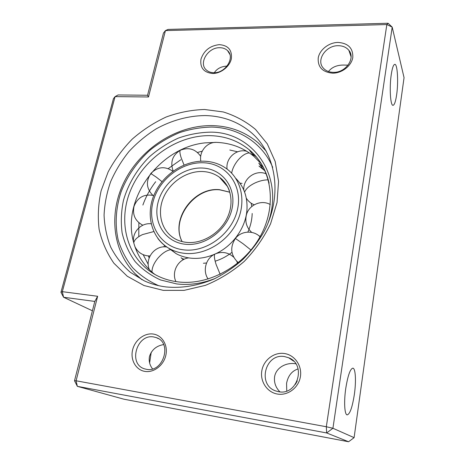 <?xml version="1.0" encoding="UTF-8"?>
<svg xmlns="http://www.w3.org/2000/svg" width="465" height="465" viewBox="0 0 465 465"><rect width="100%" height="100%" fill="white"/><g stroke="black" fill="none" stroke-linecap="round" stroke-linejoin="round"><path stroke-width="0.7" d="M97.65 296.281L76.091 380.783L74.51 380.754L94.802 301.43L97.65 296.281L62.327 291.665L60.944 292.334L113.454 98.621L115.105 96.61L62.327 291.665L63.571 297.245L92.407 310.789M295.397 384.346L297.28 380.905M212.714 73.493C203.775 72.563 199.863 67.774 200.973 59.136C203.92 50.54 210.029 45.71 219.294 44.646C228.239 45.361 232.256 50.081 231.338 58.811C229.687 66.605 220.869 73.546 212.714 73.493M219.608 47.715C207.832 47.389 198.282 63.449 206.431 70.064C208.401 71.808 210.901 72.691 213.917 72.714C225.595 73.22 235.331 57.317 227.559 50.615C225.502 48.662 222.851 47.692 219.608 47.715M332.69 73.179C322.437 72.185 317.618 67.082 318.234 57.875C319.647 49.738 328.819 42.548 337.985 42.425C348.227 43.169 353.162 48.197 352.79 57.503C351.511 65.821 341.984 73.232 332.69 73.179M338.107 45.698C325.767 45.431 315.904 60.281 323.32 68.105C325.796 70.872 329.197 72.284 333.521 72.348C345.687 72.807 355.783 58.253 348.872 50.342C346.32 47.256 342.734 45.704 338.107 45.698M277.413 394.047C267.009 392.332 259.842 381.254 261.859 370.57C263.731 359.858 274.176 351.929 284.394 353.51C294.636 354.923 302.267 365.728 300.402 376.714C298.693 387.723 287.783 395.924 277.413 394.047M284.644 356.608C265.288 352.732 256.837 385.16 276.018 391.036L278.611 391.704C297.664 395.855 306.656 364.351 288.62 357.742L284.644 356.608M144.772 371.384C135.809 369.908 130.206 359.8 132.601 349.947C134.867 340.078 144.464 332.684 153.287 334.056C162.14 335.271 168.138 345.146 165.848 355.254C163.692 365.38 153.706 373.006 144.772 371.384M153.776 336.974C136.733 333.515 127.765 364.391 144.795 368.914L146.417 369.297C163.366 373.017 172.585 342.542 156.281 337.613L153.776 336.974M147.544 95.255L163.448 33.067L165.441 30.603L168.034 29.417L388.101 23.25L392.198 27.121L332.928 428.265L354.098 437.652L404.056 77.655L392.198 27.121L386.845 24.546L165.441 30.603L148.504 96.976L115.105 96.61L118.069 94.959L147.544 95.255L148.504 96.976M388.101 23.25L386.845 24.546L326.32 426.748L332.928 428.265L326.657 432.95L77.353 386.345L123.917 399.202L348.587 441.75L326.657 432.95L326.32 426.748L76.091 380.783L77.353 386.345L74.51 380.754M354.098 437.652L348.587 441.75M94.802 301.43L63.571 297.245L60.944 292.334M163.256 290.363L143.976 285.51L127.271 276.251L113.908 263.237C106.799 252.983 101.864 241.666 99.097 229.274C97.615 216.551 98.295 203.693 101.143 190.708L108.159 171.887C114.617 159.867 122.661 148.928 132.293 139.07C142.668 130.02 153.985 122.655 166.249 116.977C178.845 112.391 191.597 109.897 204.507 109.484L223.235 111.943C235.197 115.64 245.956 121.464 255.506 129.41L267.311 143.894L275.187 161.5L278.552 181.397L277.041 202.542L270.589 223.758C263.934 237.557 255.151 250.1 244.253 261.4C232.372 271.63 219.422 279.616 205.396 285.359L184.117 290.363L163.256 290.363M205.21 115.564C188.482 115.704 171.62 120.33 156.147 128.875C146.15 135.222 137.082 142.778 128.956 151.532C121.493 160.844 115.396 170.882 110.664 181.641C106.805 192.655 104.608 203.81 104.067 215.092C104.515 226.275 106.723 236.923 110.687 247.043C115.64 256.668 122.185 265.091 130.328 272.304L144.365 280.883C151.166 283.981 158.472 286.016 166.278 286.969C182.036 288.387 197.916 285.743 213.923 279.041C224.229 273.885 233.814 267.427 242.672 259.668C250.961 251.269 258.023 242.044 263.858 231.989C283.109 195.823 276.384 153.88 251.187 132.542C238.144 121.661 222.816 116 205.21 115.564M396.628 94.877C395.634 101.533 394.442 105.014 393.047 105.311C390.42 105.997 389.263 87.49 391.268 74.476C392.274 67.954 393.448 64.577 394.791 64.333C397.511 63.868 398.528 82.259 396.628 94.877M151.23 352.238L149.614 362.944M279.901 391.867C275.629 387.479 273.862 382.41 274.606 376.662C276.198 367.298 286.55 362.34 295.223 363.717L295.821 363.822M152.572 368.896C149.707 365.252 148.672 361.096 149.48 356.428C151.759 349.721 156.478 345.774 163.645 344.588M298.106 368.902C291.915 370.925 288.068 375.732 286.574 383.311L286.748 390.995M354.353 394.442C352.342 407.27 349.953 414.088 347.175 414.89C344.536 414.838 343.792 401.557 345.797 388.176C347.896 375.395 350.261 368.722 352.894 368.158C355.591 368.309 356.26 381.393 354.353 394.442M214.324 72.709C216.992 68.634 221.235 66.425 227.054 66.071M328.464 71.529C332.138 66.867 337.695 64.722 345.129 65.088L348.053 65.176M235.709 178.304C243.8 186.401 247.56 196.759 246.979 209.372C245.991 227.501 232.831 246.142 215.301 253.919C207.192 257.546 199.072 258.964 190.923 258.174C185.605 257.616 180.711 256.128 176.235 253.721L168.377 248.008M251.187 203.228L251.78 206.501M252.181 213.487C252.013 219.788 250.565 225.996 247.839 232.099M231.965 252.321C226.798 256.36 221.189 259.325 215.15 261.202M206.547 263.01L203.414 263.254M184.018 259.336L182.687 258.65L183.751 259.464M148.23 264.387L143.179 254.681M138.785 236.644L138.861 222.718M142.883 205.053C145.876 196.678 150.143 188.895 155.688 181.716M168.231 168.609L180.804 159.757M197.486 152.468L202.24 151.172M154.822 274.426C143.935 265.904 136.791 254.89 133.374 241.387C121.766 198.572 159.768 147.382 204.995 142.877L216.33 142.371C230.646 142.947 243.172 147.608 253.913 156.362L261.609 164.168M229.797 150.021L237.609 151.805M259.011 166.052L263.19 169.254L258.778 163.116L263.457 167.528M176.235 253.721L169.905 248.885C151.73 238.94 145.464 215.365 153.938 195.201C162.32 174.956 183.989 160.274 204.844 161.227C213.272 161.651 220.741 164.314 227.245 169.214C241.98 180.257 246.444 202.961 236.714 222.607C227.094 242.282 204.623 255.465 184.82 253.379C179.414 252.821 174.445 251.327 169.905 248.885C165.087 246.264 161.076 242.788 157.862 238.464M203.769 162.785C226.106 163.575 242.637 184.646 237.662 208.657C233.029 232.698 207.338 252.478 184.338 249.932C161.256 247.74 147.161 225.141 152.857 202.537C158.234 179.897 181.49 161.646 203.769 162.785M185.599 244.288C165.441 242.451 152.973 222.758 157.926 202.903C162.593 183.018 183.065 166.976 202.601 168.039C222.189 168.801 236.516 187.325 232.116 208.256C228.019 229.21 205.681 246.427 185.599 244.288M227.559 186.575L219.41 177.217C230.768 185.21 234.656 202.647 227.135 218.126C219.73 233.604 202.066 243.974 186.913 242.416C182.571 241.992 178.618 240.794 175.055 238.818C161.5 231.21 156.775 213.197 163.494 197.584C170.126 181.931 187.081 170.684 203.025 171.539C209.174 171.887 214.638 173.782 219.41 177.217C223.996 180.606 227.315 185.07 229.361 190.604M182.106 241.597C170.207 219.434 193.766 187.023 219.416 189.65L229.873 192.185M246.299 214.795L246.345 215.161M224.984 183.623L225.856 183.751M221.892 180.065L222.834 180.141M183.332 259.685L181.054 257.715M253.756 154.903L255.198 155.543M259.238 163.756L260.295 164.441M259.011 166.081L265.12 170.957M149.149 257.965L148.393 255.919M253.913 156.362L249.153 149.736C271.014 167.47 277.471 203.286 261.289 234.436C245.288 265.614 208.983 285.766 178.2 281.9C171.062 281.052 164.424 279.157 158.292 276.233C128.02 261.609 117.058 223.845 130.194 191.307C143.139 158.658 177.613 134.641 211 135.675C225.537 136.204 238.254 140.889 249.153 149.736C259.272 158.257 265.928 169.405 269.119 183.175M215.423 278.343C202.397 283.528 189.511 285.394 176.758 283.935L160.57 279.965C150.648 275.454 142.139 269.287 135.042 261.469C128.927 252.908 124.62 243.41 122.132 232.982C120.726 222.264 121.162 211.406 123.446 200.415C128.102 184.123 137.14 169.016 149.503 156.705C158.269 149.067 167.848 142.883 178.24 138.152C188.906 134.368 199.694 132.368 210.599 132.153C253.396 131.798 285.44 177.182 267.666 224.025M158.652 285.667C148.684 281.238 140.023 275.251 132.653 267.712C126.178 259.447 121.365 250.24 118.215 240.097C114.721 224.473 115.808 207.797 121.15 191.737C127.34 175.892 137.373 161.535 150.265 149.974C159.309 142.819 169.045 137.041 179.473 132.647C190.133 129.131 200.886 127.271 211.732 127.067C238.092 127.613 262.341 142.674 272.717 167.359M142.104 279.796C113.53 258.145 107.305 216.702 123.69 182.826C140.029 148.852 176.764 124.8 212.714 125.631C230.088 126.154 245.235 131.874 258.156 142.784L266.23 151.113M142.052 279.767L134.554 273.199M162.012 181.646L156.426 177.229L150.817 173.515M184.053 165.023L181.187 157.838C179.868 153.688 179.56 151.172 180.269 150.276L180.682 150.079M231.646 173.154C232.384 168.882 234.43 164.633 237.784 160.413C241.8 155.688 245.654 153.183 249.345 152.904M251.821 153.45L252.821 154.223M244.613 192.126C245.939 188.72 249.455 185.64 255.163 182.89C259.766 180.833 264.149 179.821 268.299 179.862M235.267 238.376L243.096 243.765L250.99 250.042M214.865 254.117C213.917 255.407 214.336 258.883 216.126 264.544L220.166 274.362M170.888 249.635C166.487 250.368 162.087 253.303 157.687 258.447C153.746 263.469 151.852 268.032 152.008 272.141M153.776 231.564L142.517 234.587C137.181 237.162 134.263 239.923 133.763 242.87M348.872 50.342L351.075 56.782M227.559 50.615L229.867 54.399M156.281 337.613L158.391 338.625M288.62 357.742L293.653 361.16M290.613 358.771L290.003 358.678M182.141 241.602C170.405 219.678 194.382 187.064 219.753 189.836L229.89 192.243M153.787 195.573C144.295 193.673 137.71 197.247 134.036 206.297C132.293 214.813 135.216 221.119 142.819 225.229M256.5 157.036L251.937 153.613M148.492 255.924L149.189 257.848M172.899 171.289C165.023 165.941 157.699 166.639 150.927 173.381C145.714 181.187 146.335 188.494 152.799 195.3M200.706 156.362C195.457 148.974 188.651 146.946 180.269 150.276C172.405 155.275 170.045 162.209 173.189 171.079M215.452 142.348C206.303 142.621 198.95 152.113 200.851 161.216M246.88 151.317C236.522 148.329 225.449 158.24 227.083 169.086M239.853 183.105L242.056 183.39M266.346 173.916C255.907 169.155 242.881 178.467 243.805 190.092M246.299 198.189C248.24 201.252 250.873 203.455 254.198 204.798M270.287 204.542C261.278 199.322 248.583 204.984 246.305 215.318C244.904 222.072 246.712 227.769 251.734 232.407M259.22 236.022L260.348 236.208M260.04 236.766C253.367 230.006 241.248 230.78 235.435 238.411C229.704 247.351 230.669 255.465 238.324 262.742M237.65 263.295L236.813 261.435M233.645 257.168C228.362 252.454 222.392 251.303 215.725 253.721M214.754 254.163C205.786 258.29 202.397 270.897 208.117 279.047M188.703 257.889C178.147 259.133 171.213 271.897 175.933 281.598M166.801 247.014C154.926 244.916 144.353 258.65 149.451 269.787M134.902 246.584C137.57 251.96 141.86 255.053 147.771 255.866L150.015 255.936M163.872 246.892L164.529 245.351M151.148 223.799C141.075 222.479 131.676 232.535 133.699 242.625"/></g></svg>
